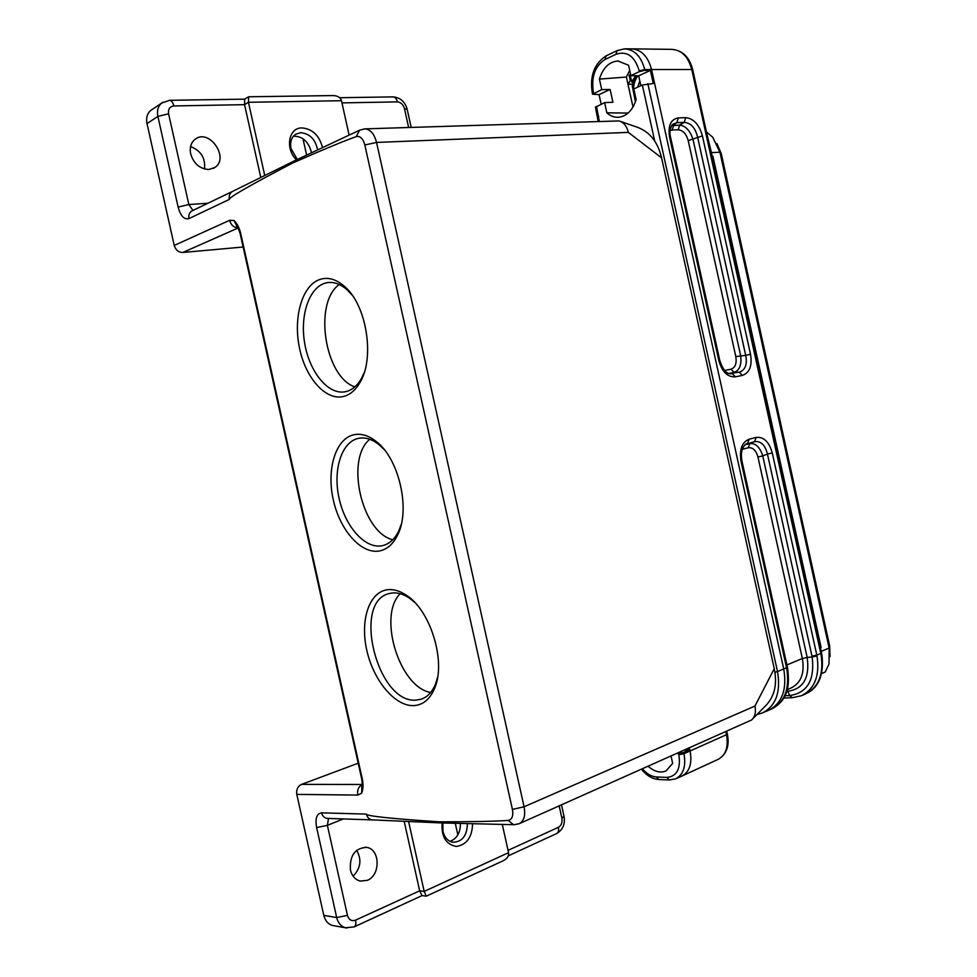 <?xml version="1.0" encoding="UTF-8"?>
<svg xmlns="http://www.w3.org/2000/svg" width="977" height="977" viewBox="0 0 977 977"><rect width="100%" height="100%" fill="white"/><g stroke="black" fill="none" stroke-linecap="round" stroke-linejoin="round"><path stroke-width="1.47" d="M633.291 81.689L632.266 86.013L635.441 101.852M637.859 75.803C632.778 83.314 632.192 91.325 636.112 99.825M639.825 81.018L637.676 87.148M821.669 673.532L825.272 671.968L828.997 664.14L829.143 648.056L719.927 152.18L712.709 137.195L706.432 131.956M633.621 105.931L632.766 105.956L633.499 106.175M630.592 74.435L629.054 75.156L630.226 75.156L631.447 80.664L630.263 80.676L627.979 84.23L633.011 107.03M632.522 84.181L627.979 84.23L626.391 77.036L629.677 70.307M629.054 75.156L630.263 80.676M601.734 89.615L592.575 94.207L599.06 94.61L610.112 89.481L601.734 89.615L599.414 79.1L626.391 77.036M640.851 85.695L638.677 75.827L650.377 70.381L644.893 70.344L639.398 71.626L630.849 75.62L628.565 65.227L617.867 60.989C609.123 61.795 602.968 67.84 599.414 79.1M595.457 107.25L604.604 102.646L606.851 112.807C610.307 115.958 614.118 117.448 618.282 117.301C626.575 116.397 632.534 110.511 636.161 99.666L633.792 88.931L642.353 85.011L653.271 83.534L650.377 70.381M630.849 75.62L638.677 75.827M676.866 753.548L683.68 752.498L688.602 750.263L684.376 750.202M671.065 756.125L672.664 763.355L666.082 770.89M648.166 766.322C654.236 771.586 660.061 773.186 665.655 771.085M688.602 750.263L688.211 748.504M604.604 102.646L612.921 102.243L610.112 89.481M716.923 143.595L721.258 153.682L829.681 645.98L830.023 656.593M805.622 693.878C818.714 687.197 823.88 674.215 821.107 654.908L820.802 653.43L816.809 655.103L816.992 655.97C819.947 675.657 814.757 688.907 801.433 695.709M769.436 709.913L771.464 709.021C784.763 702.207 789.856 688.761 786.754 668.659L786.558 667.779L783.725 668.964C787.181 689.506 782.137 703.281 768.569 710.303M599.06 94.61L601.185 104.209M784.995 695.709L789.868 695.551C807.466 692.803 814.891 679.943 812.156 656.971L807.173 657.436C809.884 677.598 803.534 688.858 788.085 691.215L786.766 691.252M741.018 461.254L741.934 460.936L787.377 667.096L786.558 667.779L741.018 461.254C739.223 449.518 741.934 442.166 749.176 439.186L747.552 443.411L746.074 443.985M749.176 439.186L756.161 437.427C763.745 436.658 769.107 441.836 772.27 452.949L767.433 454.024C765.199 445.011 760.9 440.883 754.549 441.628L745.402 444.425M744.938 444.828L749.872 443.558C755.648 443.045 759.947 447.161 762.756 455.917L757.944 456.98C756.039 450.336 752.815 447.258 748.26 447.747L742.239 449.31M730.32 373.776L732.176 373.654L735.425 376.841C727.645 377.33 722.101 371.871 718.791 360.464L719.744 360.318L670.637 137.598L669.599 137.33C667.816 125.715 670.735 119.231 678.356 117.899L676.841 122.65L672.432 124.543C669.941 128.305 669.33 132.616 670.601 137.488M729.343 373.58L739.247 372.2C745.304 370.1 747.454 364.482 745.695 355.347L750.531 354.285C752.339 365.716 749.664 372.738 742.496 375.376L735.425 376.841M671.541 125.752L679.662 125.093C685.744 125.899 690.214 130.735 693.047 139.577L740.639 355.555C741.763 364.69 739.613 370.295 734.179 372.371L728.915 373.446M724.69 370.466L730.955 369.221C735.278 367.67 736.902 363.468 735.815 356.617L745.695 355.347L697.566 136.939C695.282 127.731 690.824 122.882 684.181 122.394L676.841 122.65L673.654 125.312L672.164 130.026L670.149 130.527M756.161 437.427L754.549 441.628L749.872 443.558L748.26 447.747M678.356 117.899L685.695 117.655L684.181 122.394L679.662 125.093L678.172 129.794L672.164 130.026M725.154 370.393L725.41 371.199M685.695 117.655C693.646 118.51 699.214 124.58 702.414 135.876L688.211 140.639C686.294 133.873 682.947 130.259 678.172 129.794M730.955 369.221L734.179 372.371L739.247 372.2L742.496 375.376M709.864 149.884L710.816 150.104L821.559 652.795L820.802 653.43L705.87 133.495L706.798 133.641M628.077 113.088L606.851 112.807M631.447 80.664L631.728 81.958L635.746 75.742M637.114 75.779L632.766 82.495L631.728 81.958M361.942 785.337L361.673 793.092C363.163 789.416 363.407 784.849 362.382 779.377L240.562 232.856C239.157 227.446 236.984 223.354 234.04 220.57L237.509 227.372M360.086 129.965L295.078 160.533L292.685 163.012C321.726 150.202 342.915 141.396 356.263 136.585C360.208 135.803 363.053 138.6 364.824 144.975L512.412 809.42C513.511 815.88 512.107 819.556 508.187 820.424C494.044 821.376 471.073 821.84 439.296 821.816L443.021 823.013M439.296 821.816C390.934 818.653 366.619 816.076 366.351 814.097C367.291 817.456 369.196 819.373 372.066 819.874L372.872 819.911M364.25 128.915L364.653 128.879C370.259 129.135 374.215 133.654 376.548 142.434L524.075 806.77C525.65 815.477 524.038 821.107 519.227 823.684L518.836 823.831M295.078 160.533L295.701 160.24M292.685 163.012C249.843 185.374 228.716 197.501 229.326 199.418C228.74 195.852 229.705 193.238 232.233 191.565L232.917 191.223M361.685 793.177L357.765 795.083L296.788 794.386C296.165 789.636 297.741 786.302 301.551 784.384L358.193 763.208M442.862 823.013L442.96 831.366C444.572 837.57 447.869 841.209 452.864 842.284C462.243 841.918 467.079 835.677 467.385 823.587M450.079 841.392C457.004 838.608 460.436 832.612 460.399 823.416M190.576 146.574C200.981 150.69 205.61 158.164 204.486 169.009M237.997 228.044L182.809 252.469L243.126 247.022M182.809 252.469C178.547 252.384 175.689 250.039 174.224 245.447L229.619 220.314L234.028 220.484M260.774 177.472L244.555 104.661L173.869 105.943C169.742 106.481 167.983 109.106 168.594 113.808L188.842 204.535L178.119 207.063L157.883 116.397L147.014 123.578L174.224 245.447M147.014 123.578C145.939 117.961 147.197 113.564 150.788 110.401L152.314 109.375M306.619 155.099L302.98 138.771M620.774 121.527L636.112 126.815C649.229 131.162 657.716 141.506 661.576 157.834L628.345 132.383L376.548 142.434L364.824 144.975M512.412 809.42L524.075 806.77L754.965 706.053L774.248 668.695L661.576 157.834M774.248 668.695C777.545 684.535 774.419 697.151 764.857 706.542L752.852 718.681M343.403 818.934L327.38 825.357L347.47 915.388C348.899 919.87 351.586 921.458 355.53 920.163L419.658 890.816L404.173 821.291M367.34 880.326C380.798 875.233 380.175 848.989 366.619 847.377C354.981 848.024 349.571 855.547 350.413 869.97C351.976 876.051 355.274 879.752 360.305 881.095L367.34 880.326M208.834 169.497L214.696 167.592C229.949 158.323 209.322 128.048 195.192 139.21C190.979 142.593 189.465 147.49 190.674 153.89C193.788 163.757 199.845 168.96 208.834 169.497M318.612 279.91C327.283 276.515 336.125 278.872 345.125 286.957C366.851 305.813 374.912 358.388 359.976 382.483C355.787 389.738 350.621 394.317 344.49 396.21C326.807 401.584 306.351 379.491 299.78 349.4C292.966 319.381 301.295 287.006 318.612 279.91M353.112 434.936C360.586 433.067 368.305 435.266 376.267 441.531C399.043 458.543 410.755 509.738 397.651 534.944C393.047 544.336 386.807 549.709 378.954 551.052C360.733 553.971 339.849 529.9 333.291 499.87C326.489 469.888 335.258 439.577 353.112 434.936M387.551 589.717C393.658 589.021 400.02 590.914 406.64 595.408C430.552 610.588 446.184 661.527 434.789 687.881C430.063 699.312 422.919 705.223 413.356 705.638C394.598 706.102 373.299 680.065 366.754 650.096C359.951 620.151 369.172 591.891 387.551 589.717M296.788 794.386L323.802 915.388L336.699 917.562L316.621 827.568L327.38 825.357L328.492 818.445M455.27 823.293L457.847 834.895M334.293 925.805L332.424 925.475C328.028 924.095 325.158 920.725 323.802 915.388M356.642 850.295C361.917 859.626 360.745 868.248 353.112 876.149M296.434 159.886C284.832 148.663 288.569 127.572 301.954 127.914C312.53 128.94 319.381 135.522 322.508 147.637M341.474 100.704L248.427 102.28L248.695 96.772L332.888 95.575C337.578 95.685 340.448 97.382 341.474 100.704L349.119 135.119M244.69 99.19L244.555 104.661L248.427 102.28L264.743 175.518M472.575 823.709C472.172 837.191 466.75 844.775 456.32 846.448C445.964 844.519 441.238 836.703 442.129 822.976M408.594 821.486L424.177 891.415L426.29 896.165L503.118 860.798C507.21 858.734 509.029 856.023 508.565 852.665L502.288 824.417M754.965 706.053C756.137 712.221 755.001 716.874 751.545 720L519.214 823.696L514.244 824.698M364.653 128.879L619.003 120.928C623.631 122.259 626.745 126.082 628.345 132.383M400.204 593.723C377.513 615.73 399.349 687.258 430.649 692.473M369.758 439.296C345.052 459.422 361.771 532.392 392.791 539.756M339.239 284.515C313.202 302.846 324.718 376.963 354.846 386.868M293.43 136.194C302.015 136.108 307.889 141.018 311.04 150.91L311.37 152.876M317.586 149.945C315.522 139.455 309.929 133.69 300.782 132.664L295.628 134.252C291.366 137.366 289.839 142.178 291.036 148.675L297.326 159.471M508.565 852.665L424.177 891.415L419.658 890.816L422.015 895.579M352.502 295.604L347.739 290.389C341.193 284.405 334.574 281.791 327.893 282.561C310.393 284.686 299.756 313.177 304.519 342.243C309.001 371.358 327.796 394.964 344.979 391.801L347.104 391.288C352.782 389.518 357.558 385.268 361.429 378.551L364.189 372.701M384.071 449.42L379.052 444.682C372.078 439.174 365.264 437.049 358.596 438.307C341.632 441.653 332.827 469.619 338.958 497.745C344.844 525.919 364.433 548.671 381.494 545.838L383.143 545.496C389.689 543.749 394.903 538.877 398.787 530.89L401.254 524.393M414.602 602.296L409.656 598.315C402.439 593.43 395.624 591.854 389.212 593.564C351.915 601.588 377.22 703.293 415.823 700.143L421.258 699.202C427.572 697.004 432.371 691.826 435.657 683.644L437.672 676.927M639.398 71.626L639.227 70.857C634.757 56.202 627.026 50.67 616.023 54.272L605.056 59.463C594.981 66.057 591.085 76.963 593.369 92.18L593.637 93.389M596.495 106.346L599.304 121.282M654.7 141.006L642.353 85.011M642.451 768.862C646.798 773.894 651.451 776.593 656.41 776.947L666.937 777.411C676.914 776.349 680.896 768.789 678.856 754.732L678.6 753.572M702.414 135.876L750.531 354.285M718.791 360.464L669.599 137.33M705.87 133.495L691.765 69.501L651.537 69.514L783.725 668.964L777.497 671.553C780.977 692.278 775.86 706.115 762.17 713.039L756.98 714.505M772.27 452.949L816.809 655.103L811.985 656.19L767.433 454.024L762.756 455.917L807.173 657.436L802.361 658.51L757.944 456.98M682.325 775.86L718.095 759.373C725.838 755.197 728.634 746.978 726.485 734.704L690.104 750.971C692.314 763.538 689.567 771.903 681.848 776.08L676.06 778.657M726.741 731.358L727.315 733.935L726.485 734.704L725.838 731.761M689.432 747.955L690.104 750.971L683.949 753.694C686.172 766.359 683.399 774.737 675.632 778.852L669.196 779.988L666.937 777.411M706.786 133.568L692.742 69.856L691.765 69.501C688.333 56.703 681.653 49.998 671.724 49.363L632.095 48.862M625.085 48.85L631.362 48.85C641.291 49.497 648.02 56.385 651.537 69.514L644.722 69.538L644.893 70.344M735.815 356.617L688.211 140.639M786.912 664.958L802.361 658.51C804.804 673.068 801.103 682.862 791.248 687.893L787.242 689.628M816.992 655.97L812.156 656.971L811.985 656.19M792.115 697.712L789.611 695.551L787.218 689.725M787.401 667.206L786.754 668.659M792.31 697.712L789.868 695.551M647.836 83.668L777.497 671.553L774.92 672.298M617.22 50.584L624.413 48.862C634.391 49.412 641.156 56.3 644.722 69.538L639.227 70.857M683.68 752.498L683.949 753.694L678.856 754.732M605.056 59.463L606.082 55.884L617.073 50.657L616.023 54.272M593.369 92.18L592.343 93.12M597.643 117.142L598.681 116.251M656.41 776.947L658.84 779.524M821.107 654.908L821.584 652.905M711.94 152.62L719.927 152.18L721.258 153.682M821.755 651.146L829.143 648.056L829.681 645.98M508.187 820.424L513.56 824.686L442.288 822.988M364.629 128.891L359.512 130.234L356.263 136.585M240.562 232.856L240.147 233.625M362.382 779.377L361.661 778.791M301.551 784.384L362.101 784.494M192.957 210.446L188.842 204.535L207.906 203.253M229.326 199.418L188.94 218.592C184.189 219.862 180.574 216.015 178.119 207.063M327.93 818.421L327.185 818.396C324.34 817.957 322.471 816.1 321.555 812.84C316.695 813.585 315.058 818.494 316.621 827.568M321.555 812.84L366.351 814.097M408.63 127.45L404.466 108.642C403.208 104.502 400.863 102.243 397.431 101.889L341.962 102.89M508.052 850.356L558.404 827.311C561.348 825.504 562.52 822.475 561.909 818.225L559.174 805.915M347.03 928.065L345.382 927.759C340.961 926.355 338.066 922.96 336.699 917.562L347.47 915.388M168.594 113.808L157.883 116.397C156.784 110.706 158.042 106.273 161.657 103.086L163.012 102.158M561.909 818.225L564.022 816.259L561.494 804.877M558.404 827.311C558.991 830.45 558.417 832.526 556.682 833.528C562.825 829.852 565.268 824.185 564.071 816.516M332.424 925.475L345.382 927.759L354.077 926.917C355.726 925.976 356.202 923.729 355.53 920.163M411.183 127.376L407.201 109.448L404.466 108.642M393.133 96.894C395.172 97.065 396.601 98.738 397.431 101.889M173.869 105.943C172.941 102.341 171.512 100.472 169.583 100.313L161.657 103.086L150.788 110.401M192.481 210.678L191.858 210.971C189.343 212.583 188.366 215.123 188.94 218.592M229.619 220.314C230.963 224.954 233.723 227.482 237.9 227.897M357.765 795.083C357.008 790.283 358.449 786.803 362.088 784.653M712.099 155.941L712.892 156.235L821.107 647.495L820.533 648.154M617.867 60.989L618.514 60.989M805.561 693.902L801.421 695.734L792.188 697.725L783.774 697.993M741.922 460.936C740.517 452.778 741.922 447.124 746.123 443.961M787.584 668.06C789.88 686.636 787.951 699.337 772.88 708.362M730.393 373.776C726.119 373.641 722.565 369.159 719.744 360.33M762.952 712.697L768.337 710.389M606.07 55.897C594.199 63.774 589.62 76.133 592.306 92.986L592.575 94.219M598.168 121.319L595.433 107.116M641.51 769.278C646.469 775.494 652.184 778.901 658.657 779.512L669.196 779.988M821.877 654.346C824.112 673.947 819.263 686.855 807.344 693.059M727.34 734.045C729.66 745.622 726.754 753.988 718.632 759.117M706.798 133.629L710.792 150.006M692.717 69.721C689.432 57.02 682.434 50.242 671.724 49.363M372.066 819.874L442.117 822.976M294.944 160.607L232.233 191.565M361.502 785.96L361.514 786.265C362.32 785.984 362.394 783.591 361.734 779.072L240.086 233.356C238.254 228.081 237.13 225.882 236.703 226.737L236.788 226.957M366.619 847.377L364.971 847.206M214.696 167.592L213.304 168.386M508.296 855.84L556.621 833.564M421.783 895.543L426.29 896.165M354.175 926.88L422.064 895.579M327.857 818.421L372.164 819.886M407.153 109.204C404.966 101.681 400.314 97.578 393.169 96.894M339.654 97.712L393.059 96.894M248.341 96.918L244.482 99.312M169.68 100.313L244.714 99.165M192.42 210.702L232.306 191.516M237.558 227.446L236.91 227.043M347.739 290.389L345.125 286.957M361.429 378.551L359.976 382.483M379.052 444.682L376.267 441.531M398.787 530.89L397.651 534.944M409.656 598.315L406.64 595.408M435.657 683.644L434.789 687.881"/></g></svg>
